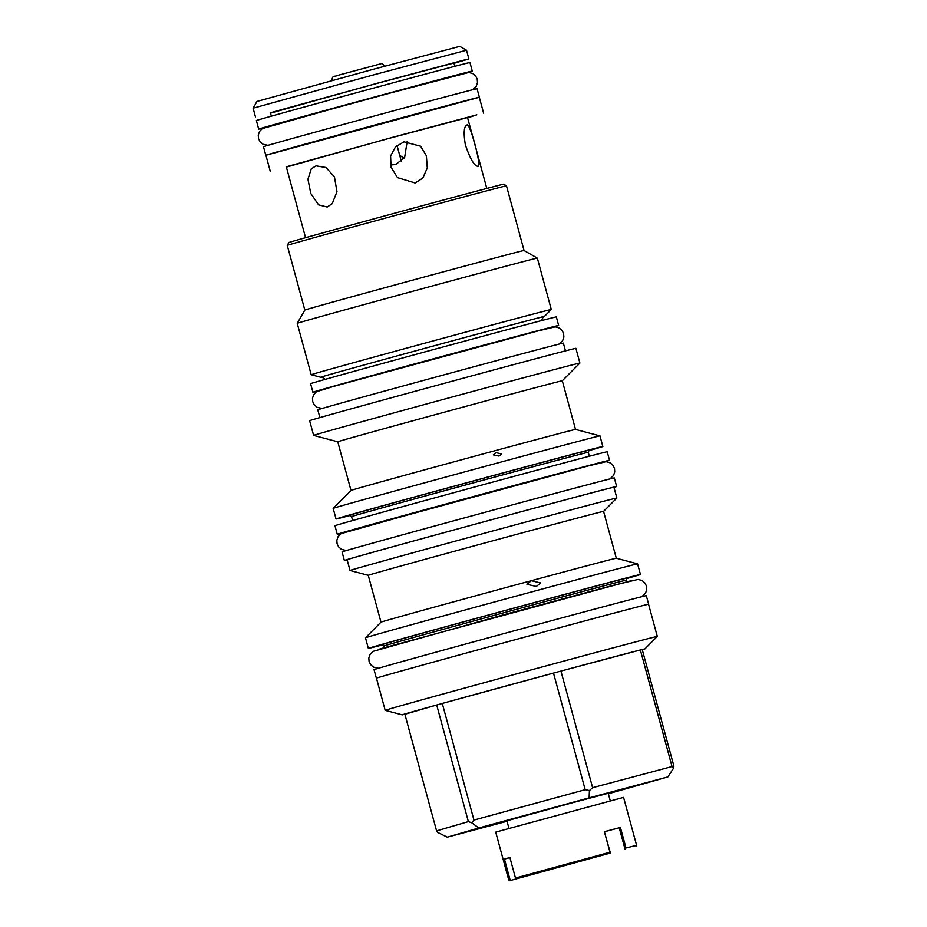 <?xml version="1.0" encoding="UTF-8"?>
<svg xmlns="http://www.w3.org/2000/svg" width="927" height="927" viewBox="0 0 927 927"><rect width="100%" height="100%" fill="white"/><g stroke="black" fill="none" stroke-linecap="round" stroke-linejoin="round"><path stroke-width="1.39" d="M486.802 188.459L467.532 117.567L389.56 138.25L286.304 166.802L305.562 237.694M403.975 141.831L420.557 146.188L426.362 155.701L427.289 167.972L422.793 178.088L415.157 182.99L397.521 177.636L391.078 167.277L390.591 156.037L395.47 146.918L403.975 141.831M327.185 207.022L318.587 204.844L310.777 193.465L307.949 179.201L311.287 168.841L316.003 165.852L325.956 167.497L334.462 176.941L336.964 191.68L332.248 203.639L327.185 207.022M466.779 125.133C469.757 121.066 482.075 167.52 477.973 166.292C474.415 166.234 470.209 159.073 465.354 144.797C463.43 133.094 463.906 126.535 466.779 125.133L467.231 125.122M286.385 167.103L391.808 137.544L476.826 114.832L467.614 117.856M270.22 171.171L265.898 155.261L479.305 97.277A110.661 0.579 164.8 0 0 479.386 97.254A110.661 0.579 164.8 0 0 387.498 121.622A110.661 0.579 164.8 0 0 270 153.975A110.661 0.579 -15.2 0 0 265.806 155.284L263.477 146.721A110.661 0.579 -15.2 0 1 267.683 145.423A110.661 0.579 164.8 0 1 385.168 113.071A110.661 0.579 164.8 0 1 477.057 88.702L479.386 97.254M467.787 72.468A110.661 0.579 -15.2 0 0 468.077 72.376A110.661 0.579 164.8 0 0 472.272 71.066A110.661 0.579 164.8 0 0 380.383 95.446A110.661 0.579 164.8 0 0 262.886 127.787A110.661 0.579 -15.2 0 0 258.691 129.096L256.373 120.545A110.661 0.579 -15.2 0 1 260.568 119.235A110.661 0.579 164.8 0 1 378.054 86.883A110.661 0.579 164.8 0 1 469.943 62.515L472.272 71.066M263.268 128.03A110.661 0.579 -15.2 0 1 258.691 129.096M454.809 66.315L453.906 63.013L374.971 83.951L274.056 111.738L270.452 112.862L271.356 116.165M270.533 113.14L377.069 83.303L462.086 60.579L468.888 58.946L453.987 63.303M255.481 116.929L253.106 108.192L374.415 74.647L466.513 50.209L468.888 58.946M466.513 50.209L459.769 46.35L372.248 69.571L256.976 101.449L253.106 108.192M390.499 164.971L395.817 164.554L404.682 157.277L407.185 141.275M404.056 158.332L399.688 155.284M610.395 853.037L509.838 880.65L610.395 853.037M516.107 878.796L515.482 878.031L609.978 852.226L610.395 853.049L604.392 831.693L620.406 827.44L625.992 847.973L636.594 845.297L623.57 797.371L495.725 832.11L508.749 880.024L503.488 859.364L509.931 857.602M609.978 852.226L604.392 831.693M635.968 846.386L636.594 845.297M503.488 859.364L509.896 857.498L515.482 878.031M509.062 879.908L510.244 880.499L504.439 859.109M604.601 831.716L619.213 827.765L625.03 849.155L625.992 847.973M619.213 827.765L620.406 827.44M610.256 800.777L608.216 793.28L571.623 802.944L506.907 820.801L508.935 828.298M608.344 793.744L667.869 776.919L589.108 797.857L478.795 827.973L447.243 837.162L507.023 821.276M642.284 649.769A125.736 0.66 164.8 0 0 644.891 648.923A125.736 0.66 164.8 0 0 642.214 649.503A125.736 0.66 -15.2 0 0 640.36 649.966A125.736 0.66 164.8 0 0 560.939 671.078A125.736 0.66 -15.2 0 0 557.243 672.075A125.736 0.66 164.8 0 0 553.5 673.083A125.736 0.66 164.8 0 0 442.283 703.454A125.736 0.66 164.8 0 0 436.698 705.007L468.378 821.6L436.571 830.87L437.95 832.527L447.243 837.162M468.378 821.6L471.634 822.724L473.964 820.059L442.283 703.454L553.5 673.083L585.18 789.688L589.433 790.557L592.62 787.672L560.939 671.078L640.36 649.966L672.04 766.559L673.535 768.205L673.894 766.108L642.214 649.503M673.535 768.205L667.869 776.919M672.04 766.559L592.62 787.672M589.433 790.557L589.108 797.857M585.18 789.688L473.964 820.059M471.634 822.724L478.795 827.973M404.89 714.265L436.698 705.007A125.736 0.66 164.8 0 0 402.225 714.856A125.736 0.66 164.8 0 0 404.89 714.265L436.571 830.87M644.891 648.923L657.289 636.432A140.985 0.742 -15.2 0 1 657.289 636.432A140.985 0.742 -15.2 0 0 559.016 662.388A140.985 0.742 164.8 0 0 385.192 710.349A140.985 0.742 164.8 0 0 385.203 710.36L402.225 714.856M657.301 636.42L648.552 604.242A140.985 0.742 164.8 0 0 550.279 630.209A140.985 0.742 164.8 0 0 376.455 678.182L385.192 710.349M648.564 604.277A141.078 0.742 164.8 0 0 648.645 604.219A141.078 0.742 164.8 0 0 531.495 635.296A141.078 0.742 164.8 0 0 381.715 676.536A141.078 0.742 -15.2 0 0 376.362 678.205L374.044 669.642A141.078 0.742 -15.2 0 1 379.386 667.973A141.078 0.742 164.8 0 1 529.166 626.733A141.078 0.742 164.8 0 1 646.316 595.667L648.645 604.219M365.481 637.776A140.985 0.742 164.8 0 0 365.481 637.788L380.985 622.156A121.924 0.637 164.8 0 1 531.31 580.696L540.719 582.967L536.351 586.455L526.953 584.311L531.31 580.696A121.924 0.637 -15.2 0 1 616.293 558.228L637.579 563.859A140.985 0.742 -15.2 0 0 539.305 589.827A140.985 0.742 164.8 0 0 365.481 637.776L368.355 648.402A140.985 0.742 164.8 0 1 542.179 600.441A140.985 0.742 -15.2 0 1 640.464 574.473A140.985 0.742 -15.2 0 1 626.304 578.657M368.355 648.402A140.985 0.742 164.8 0 0 382.7 644.844M380.985 622.168L368.251 575.308A121.924 0.637 164.8 0 1 518.575 533.836A121.924 0.637 -15.2 0 1 603.57 511.38L616.304 558.228M603.57 511.38L616.837 498.019A138.239 0.718 -15.2 0 1 616.837 498.019A138.239 0.718 -15.2 0 0 520.476 523.465A138.239 0.718 164.8 0 0 350.047 570.499L368.262 575.308M616.849 498.008L613.917 487.231A138.239 0.718 164.8 0 0 517.544 512.689A138.239 0.718 164.8 0 0 347.115 559.711L350.047 570.499M613.952 487.37A141.078 0.742 164.8 0 0 616.652 486.478A141.078 0.742 164.8 0 0 499.502 517.556A141.078 0.742 164.8 0 0 349.722 558.796A141.078 0.742 -15.2 0 0 344.369 560.464L342.051 551.901A141.078 0.742 -15.2 0 1 347.405 550.232A141.078 0.742 164.8 0 1 497.185 508.993A141.078 0.742 164.8 0 1 614.323 477.926L616.652 486.478M347.15 559.862A141.078 0.742 -15.2 0 1 344.369 560.464M575.516 429.421L562.295 380.777A116.338 0.614 -15.2 0 0 481.206 402.202A116.338 0.614 164.8 0 0 337.764 441.785L350.985 490.429A116.338 0.614 164.8 0 1 494.415 450.858A116.338 0.614 -15.2 0 1 575.505 429.421L599.954 435.887A138.239 0.718 -15.2 0 1 599.966 435.887A138.239 0.718 -15.2 0 0 503.604 461.345A138.239 0.718 164.8 0 0 333.164 508.367A138.239 0.718 164.8 0 0 333.164 508.378L336.049 518.981A138.239 0.718 164.8 0 1 506.478 471.959A138.239 0.718 -15.2 0 1 602.851 446.501A138.239 0.718 -15.2 0 1 588.599 450.707M336.049 518.981A138.239 0.718 164.8 0 0 350.464 515.4M499.004 456.096L493.349 454.856L495.968 452.619L501.634 453.917L499.004 456.096M562.295 380.777L579.896 363.06A137.972 0.718 -15.2 0 1 579.896 363.06A137.972 0.718 -15.2 0 0 483.72 388.471A137.972 0.718 164.8 0 0 313.616 435.4A137.972 0.718 164.8 0 0 313.616 435.412L337.764 441.785M579.896 363.048L575.899 348.332A137.972 0.718 164.8 0 0 479.722 373.743A137.972 0.718 164.8 0 0 309.618 420.684L313.616 435.4M319.896 417.602L317.787 409.827A127.242 0.66 164.8 0 1 474.659 366.547A127.242 0.66 -15.2 0 1 563.361 343.106L565.482 350.881M554.23 326.837A127.335 0.672 164.8 0 0 558.657 325.458A127.335 0.672 164.8 0 0 452.921 353.5A127.335 0.672 164.8 0 0 317.741 390.719A127.335 0.672 -15.2 0 0 312.909 392.225L310.58 383.674A127.335 0.672 -15.2 0 1 315.412 382.167A127.335 0.672 164.8 0 1 450.603 344.937A127.335 0.672 164.8 0 1 556.339 316.895L558.657 325.458M317.428 391.182A127.335 0.672 -15.2 0 1 312.909 392.225M541.472 320.603L542.955 317.44L544.311 316.513A115.887 0.603 164.8 0 0 544.369 316.478A115.887 0.603 164.8 0 0 463.581 337.822A115.887 0.603 164.8 0 0 320.696 377.254A115.887 0.603 164.8 0 0 320.754 377.254L322.399 377.37L325.284 379.352M320.696 377.254L311.194 374.74A124.403 0.649 164.8 0 1 464.566 332.411A124.403 0.649 -15.2 0 1 551.298 309.502A124.403 0.649 -15.2 0 1 551.287 309.502L544.369 316.478M287.254 245.377L288.876 242.55A111.286 0.579 164.8 0 1 426.072 204.693A111.286 0.579 164.8 0 1 503.651 184.195L506.478 185.817A113.592 0.591 164.8 0 0 427.301 206.744A113.592 0.591 164.8 0 0 287.254 245.377L304.832 310.07A113.592 0.591 164.8 0 1 444.879 271.426A113.592 0.591 -15.2 0 1 524.056 250.51L537.324 258.112A124.403 0.649 -15.2 0 1 537.336 258.112A124.403 0.649 -15.2 0 0 450.603 281.02A124.403 0.649 164.8 0 0 297.231 323.338A124.403 0.649 164.8 0 0 297.231 323.349L311.194 374.74M524.056 250.51L506.478 185.817M605.157 461.681A141.078 0.742 164.8 0 0 609.537 460.302A141.078 0.742 164.8 0 0 492.388 491.368A141.078 0.742 164.8 0 0 342.608 532.608A141.078 0.742 -15.2 0 0 337.266 534.276L334.937 525.713A141.078 0.742 -15.2 0 1 340.29 524.056A141.078 0.742 164.8 0 1 490.07 482.816A141.078 0.742 164.8 0 1 607.208 451.739L609.537 460.302M341.75 533.245A141.078 0.742 -15.2 0 1 337.266 534.276M331.576 80.811C333.257 74.345 333.477 77.358 337.718 75.388L381.217 63.696C381.31 62.885 382.561 63.754 384.972 66.304M626.895 578.205L625.957 580.244A125.469 0.66 164.8 0 0 538.494 603.361A125.469 0.66 164.8 0 0 383.801 646.038L384.242 647.672M626.837 578.228A127.242 0.66 164.8 0 0 538.506 601.507A127.242 0.66 164.8 0 0 382.017 644.74M589.19 450.244L588.251 452.295A122.631 0.637 164.8 0 0 502.77 474.891A122.631 0.637 164.8 0 0 351.576 516.606L352.642 520.534M589.132 450.279A124.403 0.649 164.8 0 0 502.782 473.037A124.403 0.649 164.8 0 0 349.792 515.308M322.109 389.572L322.758 389.386M549.943 327.695L323.743 389.097M346.86 531.495L347.544 531.298M600.58 462.585L348.61 530.986M378.853 649.236L379.525 649.039M632.562 580.325L380.603 648.726M442.272 78.853L268.888 126.176M483.627 113.198L479.305 97.277M397.023 145.469L401.379 161.507M509.838 880.65L508.749 880.024M625.957 580.244L626.397 581.889M637.579 563.859L640.464 574.473M351.576 516.606L349.722 515.308M599.966 435.887L602.851 446.501M350.985 490.429L333.164 508.367M537.336 258.112L551.298 309.502M304.832 310.07L297.231 323.338M588.251 452.295L589.317 456.223M383.801 646.038L381.959 644.752M322.132 408.459L317.138 407.335L314.241 404.809L312.747 401.762L312.48 398.251L313.732 394.612L316.513 391.715L337.324 385.238L435.481 358.274L531.09 332.573L555.25 326.837L559.236 327.973L562.04 330.394L563.616 333.558L563.871 337.069L562.619 340.707L558.923 344.126M346.431 550.522L341.484 549.387L338.587 546.86L337.092 543.813L336.837 540.302L338.088 536.663L341.101 533.616L473.06 496.652L579.537 468.031L606.119 461.681L610.117 462.816L612.921 465.238L614.497 468.402L614.752 471.924L613.489 475.551L609.85 478.946M378.425 668.263L373.477 667.127L370.58 664.601L369.085 661.554L368.819 658.043L370.082 654.404L373.094 651.357L505.041 614.392L611.519 585.771L638.112 579.421L642.11 580.557L644.914 582.979L646.49 586.142L646.745 589.653L645.482 593.292L641.832 596.687M267.973 145.33L262.92 144.206L260.105 141.808L258.529 138.644L258.262 135.122L259.525 131.483L262.295 128.598L365.215 99.595L468.865 72.457L472.851 73.592L475.655 76.002L477.231 79.166L477.486 82.688L476.223 86.327L472.492 89.768"/></g></svg>
